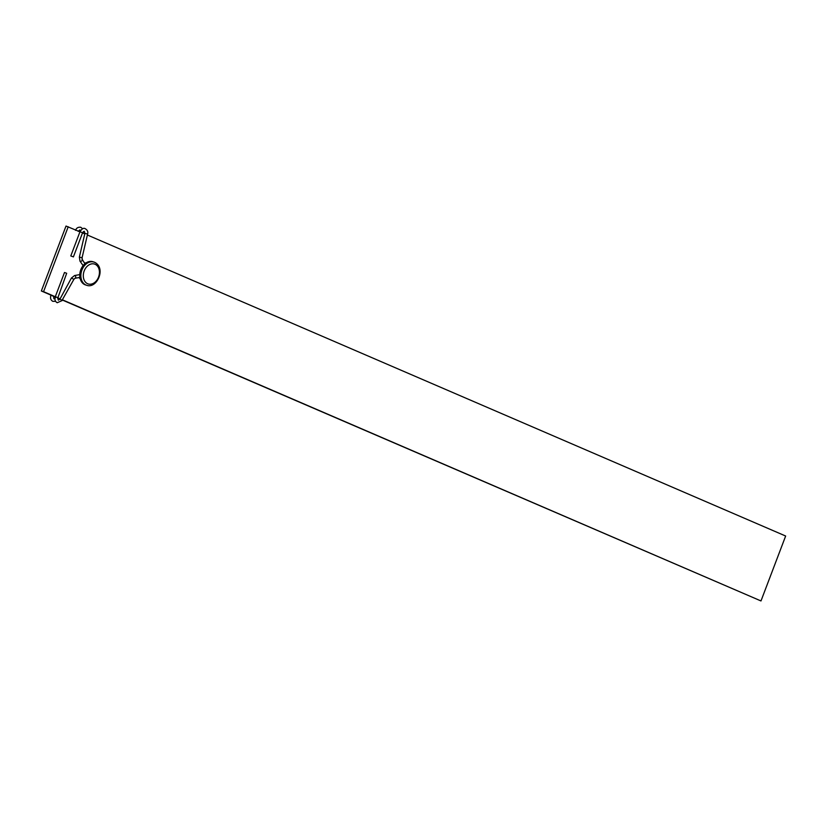 <?xml version="1.0" encoding="UTF-8"?>
<svg xmlns="http://www.w3.org/2000/svg" width="827" height="827" viewBox="0 0 827 827"><rect width="100%" height="100%" fill="white"/><g stroke="black" fill="none" stroke-linecap="round" stroke-linejoin="round"><path stroke-width="1.24" d="M86.597 285.263C96.883 289.192 106.445 268.072 94.66 262.324L92.851 261.714A12.167 9.097 107.6 0 0 80.653 270.129A12.167 9.097 107.6 0 0 84.861 284.674A12.167 9.097 107.6 0 0 85.501 284.912L86.597 285.263A12.167 9.097 -72.4 0 1 85.956 285.026A12.167 9.097 -72.4 0 1 81.749 270.481A12.167 9.097 -72.4 0 1 93.958 262.066A12.167 9.097 -72.4 0 1 94.588 262.304M55.213 296.955L41.35 290.98L66.015 226.05L79.961 231.808M62.552 300.118L760.985 600.95L785.65 536.02L87.373 235.002M84.778 233.886L82.514 232.914M55.295 296.738L43.552 291.673L68.217 226.753M760.985 600.95L62.656 299.912M60.092 298.805L57.849 297.844M41.35 290.98L43.552 291.673M59.989 299.012L57.787 298.061M79.774 274.667L79.165 274.781M79.868 277.076L78.916 277.51M55.306 296.686L64.496 272.497L66.677 273.272L57.911 297.679L55.306 296.686C54.468 299.508 55.109 301.524 57.218 302.734L62.356 300.47L59.916 299.147L71.442 278.006L74.606 275.536A1.396 0.858 -100.3 0 0 74.275 275.722M84.912 263.741L82.297 259.554A1.396 0.796 145.4 0 1 81.832 260.825A1.396 0.796 145.4 0 1 80.291 261.332A1.396 0.796 145.4 0 1 80.002 261.136A1.396 0.796 145.4 0 1 79.93 260.691M72.972 256.721L70.791 255.946L72.972 256.721M82.772 264.929L83.155 265.56M87.683 283.754A10.431 7.794 107.6 0 0 98.547 277.107A10.431 7.794 107.6 0 0 95.074 264.268A10.431 7.794 107.6 0 0 84.199 270.915A10.431 7.794 107.6 0 0 87.683 283.754M61.984 300.449L73.882 279.34L71.442 278.006M74.833 278.254A1.396 0.858 -100.3 0 0 75.102 278.265A1.396 0.858 -100.3 0 0 75.733 276.962A1.396 0.858 -100.3 0 0 74.885 275.556A1.396 0.858 -100.3 0 0 74.606 275.536L79.475 274.647M82.007 259.358A1.396 0.796 145.4 0 1 82.297 259.554L82.08 257.755L87.6 234.031L84.881 233.4L84.302 231.291L82.576 232.749L73.386 256.928M87.6 234.031C88.282 231.798 87.466 229.999 85.14 228.645C83.589 227.725 81.863 228.769 79.971 231.756L82.576 232.749M82.08 257.755L79.371 257.125L84.881 233.4M53.528 296.231L50.902 295.291C50.065 298.113 50.705 300.129 52.814 301.338L55.595 301.307M57.704 298.764L58.366 298.309M82.638 232.583L83.072 233.152M57.911 297.679L58.324 300.18L59.916 299.147M82.917 265.353L80.002 261.136L79.371 257.125M73.882 279.34L75.102 278.265L79.206 277.531M78.906 277.583L80.198 278.771M85.915 262.976L84.602 262.903M79.971 231.756L70.791 255.946M75.567 230.361C76.353 228.025 78.079 226.98 80.736 227.249L82.669 228.79M80.488 230.712L79.888 229.896L78.172 231.353M55.512 297.741L53.91 298.785L53.507 296.283M83.331 231.622L83.186 232.635"/></g></svg>
